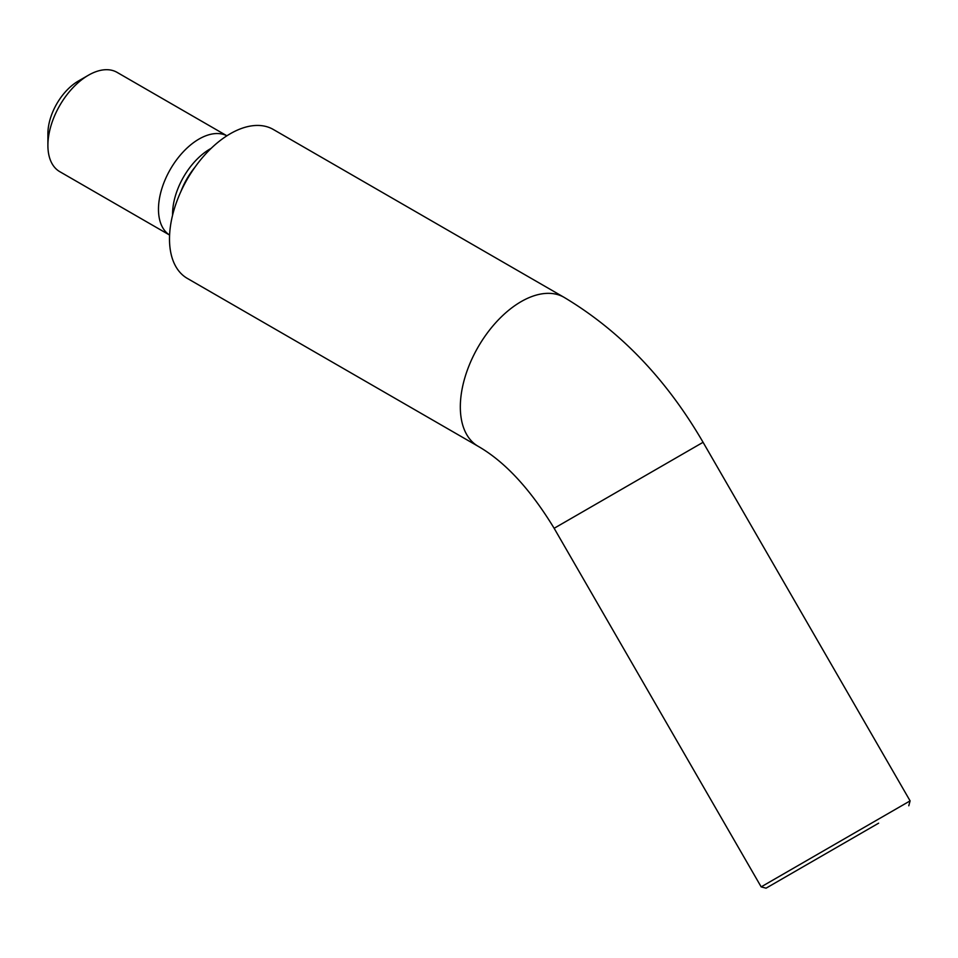 <?xml version="1.0" encoding="UTF-8"?>
<svg xmlns="http://www.w3.org/2000/svg" width="958" height="958" viewBox="0 0 958 958"><rect width="100%" height="100%" fill="white"/><g stroke="black" fill="none" stroke-linecap="round" stroke-linejoin="round"><path stroke-width="1.44" d="M878.63 823.185L766.065 888.174L878.63 823.185M761.167 886.869L910.1 800.876L703.076 442.297L554.143 528.289L761.167 886.869L766.065 888.174M47.9 145.424L47.9 133.725A42.99 24.824 -60 0 1 78.305 81.071L88.435 75.215A57.324 33.099 120 0 0 47.9 145.424A57.324 33.099 120 0 0 59.767 171.662L169.602 235.069A57.324 33.099 120 0 1 158.477 209.263A57.324 33.099 120 0 1 183.002 152.106A57.324 33.099 120 0 1 226.902 135.797L117.092 72.377A57.324 33.099 120 0 0 88.435 75.215M478.138 446.296A85.98 49.648 120 0 1 464.953 377.392A85.98 49.648 120 0 1 521.128 301.626A85.98 49.648 120 0 1 564.118 297.363L273.293 129.462A85.98 49.648 120 0 0 230.303 133.725A85.98 49.648 120 0 0 174.128 209.491A85.98 49.648 120 0 0 187.313 278.395L478.138 446.296C504.854 461.648 530.193 488.975 554.143 528.289M211.143 148.358A53.109 30.668 120 0 0 172.584 213.969A53.109 30.668 120 0 0 172.596 215.119M194.905 167.279A50.942 29.411 120 0 0 180.87 191.6M564.118 297.363C620.065 330.833 666.385 379.14 703.076 442.297M908.783 805.774L910.1 800.876"/></g></svg>
